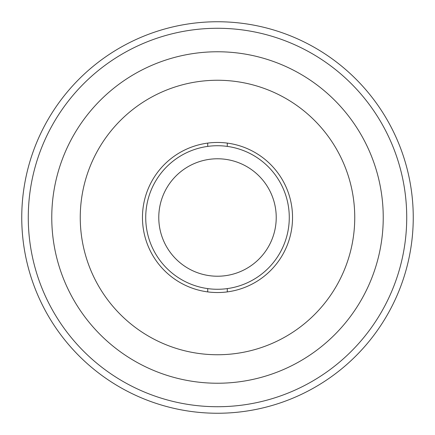 <?xml version="1.0" encoding="UTF-8"?>
<svg xmlns="http://www.w3.org/2000/svg" width="435" height="435" viewBox="0 0 435 435"><rect width="100%" height="100%" fill="white"/><g stroke="black" fill="none" stroke-linecap="round" stroke-linejoin="round"><path stroke-width="0.65" d="M217.5 289.275A71.775 71.775 0 0 1 145.725 217.5A71.775 71.775 0 0 1 217.5 145.725A71.775 71.775 0 0 1 289.275 217.5A71.775 71.775 0 0 1 217.5 289.275M276.225 217.5A58.725 58.725 0 0 0 217.5 158.775A58.725 58.725 0 0 0 158.775 217.5A58.725 58.725 0 0 0 217.5 276.225A58.725 58.725 0 0 0 276.225 217.5M227.287 143.104L227.287 146.394M227.287 288.606L227.287 291.896M207.712 291.896L207.712 288.606M207.712 146.394L207.712 143.104M383.235 217.5A165.735 165.735 0 0 1 217.5 383.235A165.735 165.735 0 0 1 51.765 217.5A165.735 165.735 0 0 1 217.5 51.765A165.735 165.735 0 0 1 383.235 217.5M80.252 217.5A137.248 137.248 0 0 1 217.5 80.252A137.248 137.248 0 0 1 354.748 217.5A137.248 137.248 0 0 1 217.5 354.748A137.248 137.248 0 0 1 80.252 217.5M142.462 217.5A75.037 75.037 0 0 1 217.5 142.462A75.037 75.037 0 0 1 292.537 217.5A75.037 75.037 0 0 1 217.5 292.537A75.037 75.037 0 0 1 142.462 217.5M28.275 217.5A189.225 189.225 0 0 0 217.5 406.725A189.225 189.225 0 0 0 406.725 217.5A189.225 189.225 0 0 0 217.5 28.275A189.225 189.225 0 0 0 28.275 217.5M413.25 217.5A195.75 195.75 0 0 1 217.5 413.25A195.75 195.75 0 0 1 21.75 217.5A195.75 195.75 0 0 1 217.5 21.75A195.75 195.75 0 0 1 413.25 217.5"/></g></svg>
